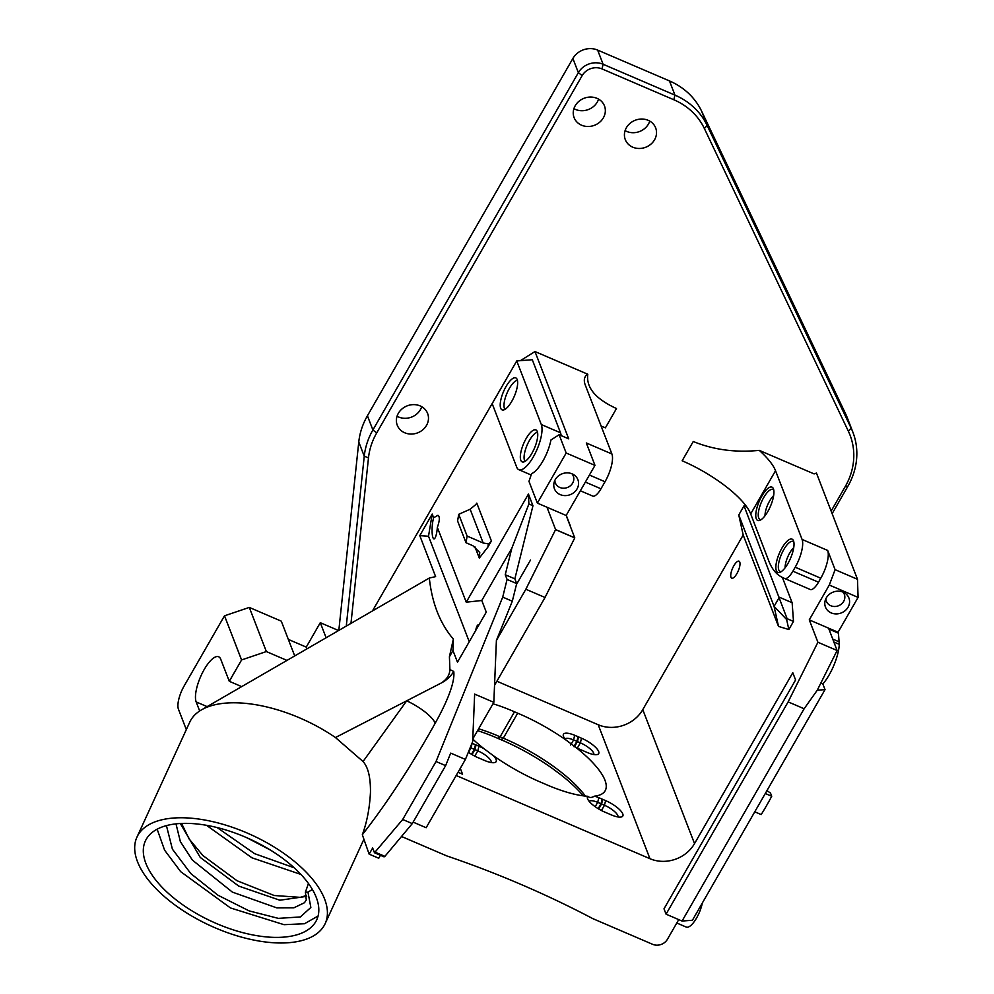 <?xml version="1.0" encoding="UTF-8"?>
<svg xmlns="http://www.w3.org/2000/svg" width="994" height="994" viewBox="0 0 994 994"><rect width="100%" height="100%" fill="white"/><g stroke="black" fill="none" stroke-linecap="round" stroke-linejoin="round"><path stroke-width="1.49" d="M318.092 916.008L304.462 923.749L284.023 924.681L230.459 907.944L180.697 871.676L164.606 850.181L157.151 829.207M313.918 924.358A94.318 45.364 24.7 0 1 207.063 919.189A94.318 45.364 24.7 0 1 145.348 841.023A94.318 45.364 24.7 0 1 249.991 839.16A94.318 45.364 24.7 0 1 316.775 919.736A94.318 45.364 24.7 0 1 313.918 924.358M180.324 823.529L200.254 857.437L238.746 886.089L279.861 900.229L306.686 896.352M308.475 883.467L305.406 892.127L307.978 892.19L312.402 889.431M306.314 899.905L304.462 902.726L293.864 907.82L276.829 907.895L232.385 892.115L192.389 860.096L180.361 841.62L176 823.889M516.743 360.946L492.179 403.663L516.756 467.267A25.894 8.747 -66.8 0 0 518.818 469.69A25.894 8.747 -66.8 0 0 535.269 453.252A25.894 8.747 -66.8 0 0 541.32 424.55L516.743 360.946L532.287 359.729L560.504 432.788A25.894 8.747 113.2 0 1 561.125 435.596M372.464 610.937L514.954 364.065M496.876 681.225L598.189 724.738A33.287 29.609 158.9 0 0 642.77 709.641L743.189 535.008L738.766 514.967L744.021 505.809L746.817 507.015M350.969 623.375L368.488 457.836A70.276 62.523 -21.1 0 1 376.714 432.912L582.161 75.606A14.798 13.158 -21.1 0 1 601.979 68.897L673.82 99.748A70.276 62.523 -21.1 0 1 704.386 128.549L848.379 431.247A70.276 62.523 -21.1 0 1 845.26 486.526L831.146 511.078M426.513 425.382A16.277 14.475 158.9 0 0 427.619 413.479A16.277 14.475 158.9 0 0 407.217 405.838A16.277 14.475 158.9 0 0 397.252 425.208A16.277 14.475 158.9 0 0 411.069 434.067A16.277 14.475 158.9 0 0 426.513 425.382M654.549 139.794A16.277 14.475 158.9 0 0 655.655 127.891A16.277 14.475 158.9 0 0 635.253 120.249A16.277 14.475 158.9 0 0 625.288 139.62A16.277 14.475 158.9 0 0 639.105 148.479A16.277 14.475 158.9 0 0 654.549 139.794M603.37 117.814A16.277 14.475 158.9 0 0 604.476 105.911A16.277 14.475 158.9 0 0 584.074 98.269A16.277 14.475 158.9 0 0 574.11 117.64A16.277 14.475 158.9 0 0 587.926 126.499A16.277 14.475 158.9 0 0 603.37 117.814M585.354 796.082A83.223 25.583 29.9 0 0 503.299 738.194L500.939 739.673A86.925 26.714 -150.1 0 1 552.242 768.362L560.504 774.512A86.925 26.714 -150.1 0 1 583.242 795.834M477.567 730.64A86.925 26.714 -150.1 0 1 497.733 738.306L500.106 736.827A83.223 25.583 29.9 0 0 478.611 728.813M497.733 738.306A86.925 26.714 -150.1 0 1 500.939 739.673M517.688 713.183L503.299 738.194A83.223 25.583 29.9 0 0 500.106 736.827L514.494 711.803A83.223 25.583 -150.1 0 1 517.688 713.183A83.223 25.583 -150.1 0 1 566.195 740.182A16.649 5.119 29.9 0 1 563.387 736.144A16.649 5.119 29.9 0 1 574.681 735.287L577.999 736.703L576.893 741.35A12.947 3.976 -150.1 0 1 577.439 741.586A1388.22 1174.597 58.1 0 0 578.62 736.964A16.649 5.119 29.9 0 0 577.999 736.703M598.686 808.967L601.544 803.997L602.724 799.375A16.649 5.119 29.9 0 0 602.115 799.114L601.01 803.761A12.947 3.976 -150.1 0 1 601.544 803.997L604.476 805.252L605.619 800.617A16.649 5.119 29.9 0 1 620.231 810.284A16.649 5.119 29.9 0 1 621.2 817.006A16.649 5.119 29.9 0 1 611.882 815.13L608.614 813.726A16.649 5.119 29.9 0 1 607.235 813.142L605.346 812.334A16.649 5.119 29.9 0 1 587.491 798.555A16.649 5.119 29.9 0 1 587.864 796.281A83.223 25.583 -150.1 0 1 545.085 784.08A83.223 25.583 -150.1 0 1 541.879 782.713A83.223 25.583 -150.1 0 1 493.372 755.701L484.153 748.83A83.223 25.583 -150.1 0 1 472.771 739.114M492.999 703.789A83.223 25.583 -150.1 0 1 514.494 711.803M565.064 738.927A12.947 3.976 -150.1 0 1 573.588 739.934L574.681 735.287M570.655 745.04L573.588 739.934L576.893 741.35L573.861 746.631M270.256 849.969L247.108 837.867M217.139 827.567L254.588 853.66L294.249 867.812M166.433 825.641L172.409 849.174L190.823 873.602L218.034 895.259L249.134 910.889L278.345 918.369L300.325 916.953L310.849 907.472L307.978 892.19M517.439 380.391A15.966 5.392 -66.8 0 0 507.039 393.077A15.966 5.392 -66.8 0 0 504.989 409.354M537.53 432.39A15.966 5.392 -66.8 0 0 527.131 445.088A15.966 5.392 -66.8 0 0 525.081 461.365M300.996 874.459L251.954 857.81L206.516 825.318M571.96 473.79A9.617 8.561 -21.1 0 1 573.314 476.051A9.617 8.561 -21.1 0 1 572.656 483.084A9.617 8.561 -21.1 0 1 563.536 488.216A9.617 8.561 -21.1 0 1 555.373 482.985A9.617 8.561 -21.1 0 1 554.863 480.4M511.798 401.303A17.383 5.877 -66.8 0 0 516.507 378.416A17.383 5.877 -66.8 0 0 503.536 391.574A17.383 5.877 -66.8 0 0 502.927 410.037A17.383 5.877 -66.8 0 0 511.798 401.303M531.889 453.314A17.383 5.877 -66.8 0 0 536.598 430.427A17.383 5.877 -66.8 0 0 523.639 443.585A17.383 5.877 -66.8 0 0 523.018 462.048A17.383 5.877 -66.8 0 0 531.889 453.314M773.817 490.353A16.302 5.504 -66.8 0 0 773.531 489.98A16.302 5.504 -66.8 0 0 761.354 502.293A16.302 5.504 -66.8 0 0 760.808 519.601A16.302 5.504 -66.8 0 0 761.28 519.551M765.007 515.774A13.68 4.622 113.2 0 1 773.643 495.658M842.974 592.089A9.617 8.561 -21.1 0 1 844.328 594.337A9.617 8.561 -21.1 0 1 843.67 601.37A9.617 8.561 -21.1 0 1 834.55 606.502A9.617 8.561 -21.1 0 1 826.387 601.271A9.617 8.561 -21.1 0 1 825.877 598.686M793.908 542.364A16.302 5.504 -66.8 0 0 793.622 541.991A16.302 5.504 -66.8 0 0 781.446 554.304A16.302 5.504 -66.8 0 0 780.899 571.612A16.302 5.504 -66.8 0 0 781.371 571.562M785.098 567.785A13.68 4.622 113.2 0 1 793.734 547.669M767.828 511.512A18.128 6.126 -66.8 0 0 773.531 489.11A18.128 6.126 -66.8 0 0 759.217 501.374A18.128 6.126 -66.8 0 0 760.186 520.197A18.128 6.126 -66.8 0 0 767.828 511.512M787.919 563.523A18.128 6.126 -66.8 0 0 793.622 541.121A18.128 6.126 -66.8 0 0 779.308 553.385A18.128 6.126 -66.8 0 0 780.278 572.209A18.128 6.126 -66.8 0 0 787.919 563.523M186.325 729.608L178.411 709.107A18.488 6.25 113.2 0 1 184.138 685.972L224.495 615.783L241.592 659.941L229.303 681.312L241.679 686.618M229.254 681.275L241.592 659.941L229.303 681.312L220.73 659.208A25.894 8.747 -66.8 0 0 218.668 656.785A25.894 8.747 -66.8 0 0 202.217 673.224A25.894 8.747 -66.8 0 0 196.166 701.926L199.67 710.996M488.402 543.867L483.183 543.01L467.118 536.064L458.719 514.308L457.6 520.98L466.012 542.736L472.871 545.706L479.742 552.502L479.307 558.081L487.868 547.122L488.402 543.867A7.393 6.585 158.9 0 0 491.409 540.96L487.868 547.122M467.118 536.064L466.012 542.736M458.719 514.308L470.137 509.239L483.183 543.01M478.773 625.176A12.201 2.597 -86.1 0 0 478.4 624.903A12.201 2.597 -86.1 0 0 475.641 630.618M577.042 488.911A12.574 11.182 158.9 0 0 574.097 474.946A12.574 11.182 158.9 0 0 554.043 482.699A12.574 11.182 158.9 0 0 561.821 495.174A12.574 11.182 158.9 0 0 577.042 488.911M437.348 527.379C439.758 520.607 439.944 516.582 437.932 515.302L433.632 517.75A12.201 2.597 -86.1 0 0 432.092 531.368A12.201 2.597 -86.1 0 0 434.105 538.897A12.201 2.597 -86.1 0 0 436.813 531.927A12.201 2.597 -86.1 0 0 437.348 527.379L466.248 602.19L481.779 600.5L511.811 548.266L505.25 574.731L514.855 578.843L516.681 583.577L512.308 601.233L496.404 640.434L525.851 589.243L545.035 597.481L574.768 537.891L566.158 515.476L537.369 503.113L528.97 481.369L531.591 473.641A25.894 8.747 -66.8 0 0 550.924 440.007L559.113 434.726L568.717 438.851L534.983 351.553L587.802 374.241A66.573 20.464 29.9 0 0 585.217 376.776A66.573 20.464 29.9 0 0 585.354 385.237L611.906 453.972L586.323 442.976L594.971 465.378L566.182 453.016L559.113 434.726M537.369 503.113L566.182 453.016M848.056 607.197A12.574 11.182 158.9 0 0 845.111 593.244A12.574 11.182 158.9 0 0 825.07 600.985A12.574 11.182 158.9 0 0 832.835 613.472A12.574 11.182 158.9 0 0 848.056 607.197M817.913 642.261L788.143 701.888L804.134 708.747L682.058 921.053L692.42 920.245L825.032 689.612L822.846 683.971A30.106 10.176 -66.8 0 0 839.296 644.336L838.414 633.178L828.934 629.103L837.097 650.511L817.913 642.261L809.265 619.871L829.294 585.031L858.083 597.394L857.487 579.291L835.097 569.674L829.294 585.031M825.032 689.612L817.267 690.221L837.097 650.511M766.97 790.59L770.499 793.088L771.729 796.256A122.063 41.251 113.2 0 1 761.205 814.571L754.769 811.8M589.405 475.045L605.023 481.742A22.191 7.505 -66.8 0 0 611.906 453.972M605.023 481.742L600.972 488.787L585.367 482.078M592.71 496.068L580.372 490.763L592.66 496.043A14.798 4.995 -66.8 0 0 592.71 496.068A14.798 4.995 -66.8 0 0 600.972 488.787M765.293 793.498L771.729 796.256M822.846 683.971L820.833 683.102M839.296 644.336L833.817 641.987M839.495 641.987L832.674 639.055M820.783 578.21L818.497 582.198L792.901 571.202L795.2 567.214L820.783 578.21A22.191 7.505 113.2 0 0 827.667 550.428L802.083 539.444L775.531 470.709A66.573 20.464 29.9 0 0 759.254 450.357L814.111 473.914L816.447 473.057L857.487 579.291M759.254 450.357C735.61 452.755 713.605 449.81 693.253 441.51L682.157 460.794A66.573 20.501 -150.1 0 1 750.681 513.923L768.797 560.976A177.541 60 113.2 0 0 782.34 577.415L784.577 578.458A14.798 4.995 113.2 0 0 784.639 578.483A14.798 4.995 113.2 0 0 792.901 571.202M802.083 539.444A22.191 7.505 113.2 0 1 795.2 567.214M793.498 621.424L792.131 602.712L779.346 597.22L774.077 606.377L786.627 619.51L787.099 618.678L793.498 621.424L788.838 629.525L778.513 626.419L743.189 535.008M744.021 505.809L787.099 618.678M288.335 639.403L306.251 647.106L320.292 622.691L326.119 637.763M306.251 647.106L306.935 648.858M294.721 655.928L281.29 621.163L249.295 607.421L224.532 615.808L241.542 659.917M286.968 660.414L266.355 651.555L249.295 607.421M241.579 659.941L266.355 651.555M322.044 928.669A103.562 49.812 -155.3 0 0 325.175 923.6A103.562 49.812 -155.3 0 0 251.842 835.109A103.562 49.812 -155.3 0 0 136.936 837.159A103.562 49.812 -155.3 0 0 204.702 922.991A103.562 49.812 -155.3 0 0 322.044 928.669M363.046 761.528C368.115 767.119 370.588 777.333 370.464 792.181C369.681 807.973 366.972 822.162 362.325 834.736C387.424 802.506 411.727 765.33 435.21 723.185A29.596 8.784 29.7 0 0 406.695 700.82L363.046 761.528L335.45 737.536L441.274 682.99C446.766 679.486 449.648 675.013 449.909 669.546L449.412 656.773L452.978 650.561L453.351 639.092L449.412 656.773M453.351 639.092C440.019 623.486 432.017 603.134 429.321 578.036L435.62 576.619L419.791 535.642L432.204 514.047L433.632 517.75M136.936 837.159L189.742 722.166A103.562 49.812 24.7 0 1 201.533 709.84A103.562 49.812 24.7 0 1 202.105 709.517L429.321 578.036M202.105 709.517A103.562 49.812 24.7 0 1 283.625 711.779A103.562 49.812 24.7 0 1 335.45 737.536M481.779 600.5L486.265 612.13L457.476 662.203L452.978 650.561M435.21 723.185C443.858 707.827 455.476 683.81 453.749 671.472A29.596 25.894 -17.2 0 1 453.438 671.981A29.596 25.894 -17.2 0 1 441.274 682.99L441.274 682.99M472.784 738.952L493.832 702.336L474.647 694.098L472.672 741.549L465.416 759.428L450.704 753.117L445.623 765.641L412.286 823.604L402.694 819.491L374.477 852.753L384.069 856.865L384.889 856.368L412.286 823.604M413.144 822.137L426.153 827.716L465.416 759.428M496.404 640.434L493.832 702.336M804.134 708.747L817.329 690.122M491.409 540.96L476.797 503.126A7.393 6.585 -21.1 0 1 474.61 505.536L470.137 509.239M516.681 583.577L507.077 579.452L502.716 597.108L436.031 761.516L445.623 765.641M512.308 601.233L502.716 597.108M505.25 574.731L507.077 579.452M466.248 602.19L528.435 494.043L532.958 505.735L514.855 578.843M532.958 505.735L528.883 503.983L511.811 548.266M528.435 494.043L528.883 503.983M432.204 514.047L428.513 536.238L469.255 641.702M428.513 536.238L419.791 535.642M494.54 685.301L545.035 597.481M574.78 537.804L555.596 529.566L525.851 589.243M555.596 529.566L546.961 507.238M566.158 515.476L594.971 465.378M738.766 514.967L774.077 606.377L778.513 626.419M788.838 629.525L786.627 619.51M818.497 582.198A14.798 4.995 113.2 0 1 810.222 589.479A14.798 4.995 113.2 0 1 810.172 589.454L784.688 578.508M827.667 550.428L835.097 569.674M858.083 597.394L838.054 632.234L809.265 619.871M838.054 632.234L838.414 633.178M682.058 921.053L666.067 914.182L788.143 701.888M733.845 565.748A9.244 3.119 113.2 0 1 739.027 561.188A9.244 3.119 113.2 0 1 738.244 570.916A9.244 3.119 113.2 0 1 731.721 578.185A9.244 3.119 113.2 0 1 733.845 565.748M598.189 724.738L649.952 858.704A33.287 29.609 158.9 0 0 694.533 843.608L792.79 672.727L795.585 679.983L663.992 908.827L666.067 914.182M458.048 772.263L462.558 774.202L460.297 768.35M566.257 515.29L570.345 525.876M601.121 426.066A66.573 20.501 -150.1 0 1 605.396 427.83L616.479 408.534C595.555 398.979 586 387.548 587.802 374.241M534.983 351.553L520.396 360.66M792.131 602.712L782.365 577.415M832.14 513.649L847.845 486.327A73.978 65.803 158.9 0 0 852.877 432.191A73.978 65.803 158.9 0 0 851.137 428.141L707.132 125.443A73.978 65.803 158.9 0 0 674.963 95.126L603.122 64.275A18.488 16.451 158.9 0 0 578.359 72.661L372.899 429.967A73.978 65.803 158.9 0 0 364.251 456.196L346.272 626.096M338.581 630.544L320.292 622.691M362.325 834.736L369.134 854.132L372.651 848.019L374.477 852.753M402.694 819.491L436.031 761.516M375.285 852.243L384.889 856.368M380.429 855.3L378.739 858.244L369.134 854.132M530.485 560.094L516.445 584.497M605.619 800.617L602.724 799.375M601.445 810.508L604.476 805.252A12.947 3.976 -150.1 0 1 617.957 816.956M602.115 799.114L598.786 797.685A16.649 5.119 29.9 0 0 594.4 796.169C591.567 797.859 589.392 797.896 587.864 796.281M589.169 801.338A12.947 3.976 -150.1 0 1 597.705 802.344L598.786 797.685M595.195 806.693L597.705 802.344L601.01 803.761L598.177 808.669M649.952 858.704L456.184 775.494M484.153 748.83A16.649 5.119 29.9 0 0 478.959 746.221L476.064 744.978A16.649 5.119 29.9 0 0 475.443 744.717L472.125 743.301A16.649 5.119 29.9 0 0 471.988 743.239M468.36 752.185A16.649 5.119 29.9 0 0 478.686 757.937L480.574 758.745A16.649 5.119 29.9 0 0 481.953 759.341L485.221 760.733A16.649 5.119 29.9 0 0 494.54 762.609A16.649 5.119 29.9 0 0 493.372 755.701M594.4 796.169A83.223 25.583 -150.1 0 0 605.135 790.802A83.223 25.583 -150.1 0 0 575.427 747.053A16.649 5.119 29.9 0 0 581.241 749.923L583.118 750.731A16.649 5.119 29.9 0 0 584.509 751.327L587.765 752.719A16.649 5.119 29.9 0 0 597.096 754.595A16.649 5.119 29.9 0 0 596.114 747.886A16.649 5.119 29.9 0 0 581.502 738.207L578.62 736.964M574.433 746.805L577.439 741.586L580.359 742.841A12.947 3.976 -150.1 0 1 593.84 754.545M575.427 747.053L566.195 740.182M470.212 747.612A12.947 3.976 -150.1 0 1 471.032 747.948L472.125 743.301M468.534 752.309L471.032 747.948L474.337 749.364L475.443 744.717M476.064 744.978L474.883 749.6L477.816 750.855A12.947 3.976 -150.1 0 1 491.284 762.56M471.516 754.272L474.337 749.364A12.947 3.976 -150.1 0 1 474.883 749.6L472.026 754.583M702.323 902.999A18.488 6.25 113.2 0 1 695.092 920.407A18.488 6.25 113.2 0 1 686.258 927.079L676.79 923.004M573.923 108.657A16.277 14.475 158.9 0 0 597.282 102.059A16.277 14.475 158.9 0 0 598.574 99.127M625.102 130.636A16.277 14.475 158.9 0 0 648.461 124.039A16.277 14.475 158.9 0 0 649.753 121.106M397.066 416.225A16.277 14.475 158.9 0 0 420.425 409.627A16.277 14.475 158.9 0 0 421.717 406.695M376.714 432.912L372.899 429.967L367.42 415.778L572.879 58.472L578.359 72.661L582.161 75.606M367.42 415.778A73.978 65.803 158.9 0 0 358.772 442.007L364.251 456.196L368.488 457.836M338.83 630.395L358.772 442.007M852.877 432.191L847.397 418.014A73.978 65.803 158.9 0 0 845.658 413.951L851.137 428.141L848.379 431.247M704.386 128.549L707.132 125.443L701.652 111.253L845.658 413.951M701.652 111.253A73.978 65.803 158.9 0 0 669.484 80.936L674.963 95.126L673.82 99.748M601.979 68.897L603.122 64.275L597.642 50.085L669.484 80.936M597.642 50.085A18.488 16.451 158.9 0 0 572.879 58.472M401.514 836.488L446.728 855.896A1091.897 971.324 -21.1 0 1 592.946 918.692L652.586 944.3A11.096 9.865 -21.1 0 0 667.434 939.268L678.728 919.624M196.166 701.926L207.112 706.622M560.504 432.788L541.32 424.55M750.681 513.923L775.531 470.709M453.749 671.472L449.909 669.546M474.958 546.837L479.307 558.081M555.571 529.64L574.768 537.891M847.845 486.327L845.26 486.526M694.533 843.608L642.77 709.641M577.34 748.109L580.359 742.841L581.502 738.207M474.784 756.123L477.816 750.855L478.959 746.221M306.276 899.98L305.406 892.127M306.525 895.457L300.374 897.358L274.207 895.507L236.994 880.709L202.888 855.536L189.096 838.936L181.591 823.467M530.883 474.871L518.818 469.69M810.222 589.479L784.639 578.483M201.533 709.84L206.64 706.896M363.63 839.868L325.175 923.6"/></g></svg>
